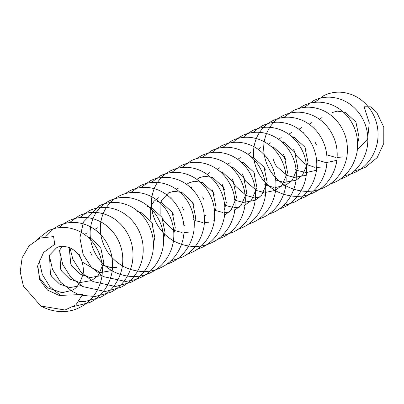 <?xml version="1.0" encoding="UTF-8"?>
<svg xmlns="http://www.w3.org/2000/svg" width="404" height="404" viewBox="0 0 404 404"><rect width="100%" height="100%" fill="white"/><g stroke="black" fill="none" stroke-linecap="round" stroke-linejoin="round"><path stroke-width="0.61" d="M39.557 279.543L37.769 265.216L43.647 252.455L54.727 244.314L53.601 236.603L40.107 238.047L29.063 245.844L22.119 257.792L20.2 271.927L23.432 286.128L40.86 306.015L65.034 310.004L75.937 304.813L82.588 294.506L59.181 295.44L47.546 290.117L39.557 279.543M357.06 150.283L367.625 139.006L369.266 122.811L364.07 106.777L370.64 106.843L376.705 112.357L383.8 127.225L383.78 143.405L377.205 157.6L365.368 167.266M37.602 266.524L39.658 278.033L47.465 287.805L62.065 292.718L71.195 290.547C76.477 289.118 80.537 283.164 83.37 272.68C83.709 260.55 79.144 252.212 69.685 247.667C63.726 245.874 59.353 245.92 56.56 247.809L49.515 255.096L50.394 274.114L51.712 276.371L59.565 284.093L69.771 287.598L81.406 285.537M62.16 246.349L59.726 250.086L60.605 269.104L61.923 271.362L69.776 279.078L79.982 282.588L91.617 280.527L98.217 275.457L103.793 262.661L100.662 247.283L90.102 237.648L87.471 236.784M69.145 247.056L70.816 264.095L72.134 266.352L79.982 274.069L90.193 277.578L101.823 275.518M87.188 232.78L84.527 234.466M79.174 254.363L81.653 260.226M83.244 262.635L100.404 272.569L112.034 270.508M97.399 227.77L94.738 229.457M89.451 237.39L89.183 238.345M90.299 252.025L91.865 255.217M101.424 264.65L110.61 267.559L116.887 267.286M158.666 197.708L154.151 201.147M154.055 201.258L151.621 205L150.828 206.979M150.717 207.333L150.652 219.296M151.561 221.968L153.126 225.159M163.403 234.971L164.549 235.527M194.279 223.422L195.688 217.569L192.556 202.192L182.002 192.562L174.003 191.274L168.872 192.698L161.832 199.99L161.039 201.97M160.928 202.323L160.863 214.287M161.772 216.958L164.029 221.266L172.897 229.583M173.614 229.962L174.76 230.517M175.154 230.689L182.058 232.487M184.002 232.603L188.264 232.234M179.083 187.688L176.422 189.38M171.251 196.96L170.695 199.026M171.983 211.948L173.548 215.135M183.825 224.952L184.966 225.503M214.12 214.797L216.11 207.55L212.974 192.173L202.419 182.542L194.42 181.255L189.294 182.679L186.633 184.365M181.462 191.951L181.078 193.258M182.194 206.939L183.759 210.125M193.319 219.559L195.177 220.493M195.576 220.67L202.475 222.468M204.424 222.579L208.686 222.215M213.827 220.559L214.14 220.407M224.331 209.787L226.321 202.54L223.185 187.163L212.63 177.528L204.631 176.245L199.505 177.669L196.844 179.356M191.673 186.941L191.289 188.249M192.4 201.929L193.971 205.116M204.242 214.933L205.389 215.483M209.716 172.659L207.055 174.346M201.884 181.926L201.5 183.234M202.611 196.92L204.182 200.106M214.453 209.923L215.6 210.474M215.994 210.651L222.897 212.448M224.281 212.544L229.108 212.196M234.249 210.54L241.168 205.318L246.738 192.521L243.607 177.144L233.052 167.508L230.421 166.645M219.928 167.65L217.266 169.337M212.095 176.917L211.711 178.225M211.913 189.234L214.393 195.097M223.952 204.53L225.811 205.464M226.205 205.641L233.108 207.439M234.492 207.535L239.314 207.186M244.455 205.53L251.379 200.308L256.949 187.512L253.818 172.134L243.264 162.499L240.632 161.635M230.139 162.64L227.477 164.327M222.306 171.907L221.922 173.215M222.124 184.224L224.604 190.087M234.163 199.52L236.022 200.455M236.416 200.626L243.349 202.429L254.985 200.369L261.59 195.299L267.16 182.502L264.029 167.125L253.475 157.489L250.844 156.626M240.35 157.631L237.688 159.317M232.401 167.251L232.133 168.205M232.335 179.214L234.184 183.936L235.502 186.194L246.233 195.445M246.627 195.617L253.53 197.42M254.914 197.516L259.737 197.167M264.878 195.511L265.196 195.359M250.561 152.621L247.899 154.308M242.612 162.241L242.344 163.196M242.546 174.205L244.395 178.927L245.713 181.184L256.444 190.436M256.838 190.607L263.741 192.41M265.125 192.506L275.407 190.35L282.012 185.279L287.582 172.483L284.451 157.106L273.897 147.47L271.261 146.602M260.767 147.612L258.111 149.298M252.823 157.232L252.556 158.186M253.667 171.872L255.232 175.058M264.792 184.492L266.655 185.426M267.049 185.598L273.952 187.4M275.336 187.496L285.618 185.34L292.218 180.27L297.793 167.468L294.662 152.096L284.103 142.461L281.472 141.592M270.978 142.602L268.317 144.289M263.034 152.222L262.762 153.177M263.878 166.857L265.443 170.049M275.003 179.482L276.866 180.416M277.26 180.588L284.194 182.391L295.824 180.33L302.429 175.26L308.005 162.458L304.869 147.086L294.314 137.451L291.683 136.582M281.189 137.592L278.528 139.279M273.24 147.213L272.973 148.167M273.175 159.176L275.028 163.893L276.346 166.155L287.072 175.407M287.471 175.578L294.405 177.381L306.035 175.321M291.4 132.578L288.739 134.269M283.568 141.849L283.184 143.157M283.386 154.166L285.865 160.029M295.425 169.463L297.283 170.397M297.682 170.569L305.969 172.468M306.53 172.483L316.246 170.311M301.611 127.568L298.95 129.26M293.663 137.193L293.395 138.148M293.597 149.157L295.45 153.874L296.768 156.136L304.616 163.852L315.009 167.382M316.741 167.473L321.099 167.089M311.822 122.558L309.161 124.25M303.874 132.184L303.606 133.138M304.717 146.819L306.288 150.01M316.559 159.822L325.033 162.352L326.387 162.448M326.952 162.464L336.355 160.439M322.033 117.549L319.372 119.241M314.201 126.821L313.817 128.129M314.928 141.809L316.499 145.001M326.77 154.813L335.431 157.358M337.163 157.454L341.516 157.07M40.86 306.015C56.409 314.413 71.296 311.994 79.522 307.52C87.734 303.894 98.571 294.097 101.813 277.119C103.646 264.61 100.884 253.318 93.526 243.238C86.648 234.396 77.957 229.214 67.448 227.694C60.666 226.876 54.257 227.922 48.227 230.836L37.39 239.299M73.422 306.586L89.733 302.51C97.94 298.884 108.782 289.087 112.024 272.109C113.857 259.6 111.095 248.309 103.737 238.229C96.859 229.381 88.168 224.205 77.659 222.685C70.877 221.867 64.468 222.912 58.439 225.826L53.55 228.77M79.31 301.5L84.885 301.515L99.945 297.501C108.151 293.875 118.993 284.078 122.235 267.1C124.068 254.591 121.306 243.299 113.948 233.219C107.07 224.371 98.379 219.19 87.87 217.675C81.088 216.857 74.679 217.902 68.65 220.816L63.761 223.76M82.502 295.38L95.097 296.506L110.156 292.491C118.362 288.865 129.199 279.068 132.446 262.085C134.279 249.581 131.517 238.289 124.154 228.204C117.281 219.362 108.59 214.181 98.081 212.666C91.299 211.847 84.891 212.893 78.861 215.807L69.523 222.614M59.534 250.51L62.706 264.398L70.831 277.235L82.85 286.608L105.308 291.496L120.367 287.481C128.573 283.855 139.41 274.058 142.657 257.075C144.491 244.572 141.728 233.28 134.365 223.195C127.492 214.352 118.801 209.171 108.292 207.651C101.505 206.833 95.102 207.883 89.072 210.792L79.734 217.605M69.927 247.773L72.917 259.388L81.042 272.225L93.061 281.598L115.519 286.486L130.573 282.472C138.784 278.846 149.621 269.049 152.869 252.066C154.702 239.562 151.934 228.27 144.576 218.185C137.703 209.343 129.012 204.161 118.503 202.641C111.716 201.823 105.313 202.874 99.283 205.782L83.487 221.973L79.901 237.875L83.128 254.379L91.253 267.216L103.273 276.589L125.73 281.477L135.451 279.619M135.497 279.603L140.784 277.462C148.995 273.836 159.833 264.039 163.08 247.056C164.913 234.552 162.145 223.255 154.788 213.176C147.915 204.333 139.223 199.152 128.714 197.632C121.927 196.814 115.524 197.864 109.494 200.773C102.454 204.308 97.192 209.706 93.698 216.963C89.047 227.366 88.925 238.163 93.339 249.369C97.46 259.08 104.176 266.478 113.484 271.579C128.911 279.31 143.183 276.69 150.995 272.453C159.206 268.827 170.044 259.03 173.291 242.047C175.119 229.543 172.357 218.246 164.999 208.166C158.126 199.323 149.435 194.142 138.925 192.622C132.138 191.804 125.73 192.854 119.705 195.763C112.665 199.298 107.398 204.697 103.909 211.954C99.258 222.352 99.137 233.153 103.55 244.359C107.671 254.071 114.383 261.469 123.695 266.569C139.117 274.301 153.394 271.68 161.206 267.443C169.417 263.817 180.255 254.02 183.497 237.037C185.33 224.533 182.568 213.236 175.21 203.156C168.337 194.314 159.641 189.133 149.137 187.613C142.349 186.794 135.941 187.845 129.916 190.754L125.023 193.703M166.13 264.57L171.417 262.433C179.629 258.807 190.466 249.01 193.708 232.027C195.541 219.523 192.779 208.227 185.421 198.147C178.543 189.304 169.852 184.123 159.348 182.603C152.561 181.785 146.152 182.83 140.122 185.744L130.785 192.556M170.68 260.954L181.628 257.424C189.84 253.793 200.677 243.996 203.919 227.018C205.752 214.514 202.99 203.217 195.632 193.137C188.754 184.295 180.063 179.113 169.554 177.593C162.772 176.775 156.363 177.821 150.333 180.734L140.996 187.547M186.502 254.571L191.839 252.409C200.046 248.783 210.888 238.986 214.13 222.008C215.963 209.504 213.201 198.207 205.843 188.128C198.965 179.285 190.274 174.104 179.765 172.584C172.983 171.766 166.574 172.811 160.545 175.725L151.207 182.532M196.713 249.561L202.05 247.399C210.257 243.774 221.094 233.977 224.341 216.999C226.174 204.49 223.412 193.198 216.049 183.118C209.176 174.276 200.485 169.094 189.976 167.574C183.194 166.756 176.785 167.801 170.756 170.715C163.716 174.25 158.454 179.649 154.959 186.906C150.308 197.303 150.187 208.105 154.601 219.311C158.722 229.018 165.438 236.421 174.745 241.516C190.173 249.248 204.449 246.627 212.262 242.39C220.468 238.764 231.305 228.967 234.552 211.989C236.385 199.48 233.623 188.188 226.26 178.108C219.387 169.266 210.696 164.085 200.187 162.565C193.4 161.746 186.996 162.792 180.967 165.706L171.629 172.513M217.135 239.537L222.468 237.38C230.679 233.754 241.516 223.957 244.763 206.979C246.597 194.47 243.829 183.179 236.471 173.099C229.598 164.256 220.907 159.075 210.398 157.555C203.611 156.737 197.208 157.782 191.178 160.696L181.84 167.503M221.735 235.901L232.679 232.371C240.89 228.745 251.727 218.948 254.974 201.97C256.808 189.461 254.04 178.169 246.682 168.089C239.809 159.247 231.118 154.065 220.609 152.545C213.822 151.727 207.419 152.773 201.389 155.686L196.496 158.631M237.552 229.517L242.89 227.361C251.101 223.735 261.938 213.938 265.186 196.96C267.014 184.451 264.251 173.159 256.894 163.08C250.02 154.237 241.329 149.056 230.82 147.536C224.033 146.718 217.625 147.763 211.6 150.677L202.258 157.484M247.763 224.508L253.101 222.352C261.312 218.726 272.15 208.929 275.392 191.951C277.225 179.442 274.462 168.15 267.105 158.07C260.232 149.227 251.541 144.046 241.031 142.526C234.244 141.708 227.836 142.753 221.811 145.667L216.918 148.611M257.974 219.498L263.312 217.342C271.523 213.716 282.361 203.919 285.603 186.941C287.436 174.432 284.674 163.14 277.316 153.06C270.438 144.213 261.747 139.032 251.243 137.517C244.455 136.698 238.047 137.744 232.022 140.658L222.68 147.465M268.185 214.489L273.523 212.332C281.734 208.706 292.572 198.909 295.814 181.931C297.647 169.422 294.885 158.131 287.527 148.051C280.649 139.203 271.958 134.022 261.449 132.507C254.666 131.689 248.258 132.734 242.228 135.648L237.34 138.592M278.396 209.479L283.734 207.323C291.94 203.697 302.783 193.9 306.025 176.917C307.858 164.413 305.096 153.121 297.738 143.036C290.86 134.194 282.169 129.012 271.66 127.497C264.878 126.674 258.469 127.725 252.439 130.638L247.551 133.583M282.997 205.843L293.945 202.313C302.152 198.687 312.994 188.89 316.236 171.907C318.069 159.403 315.307 148.111 307.944 138.027C301.071 129.184 292.38 124.003 281.871 122.483C275.089 121.665 268.68 122.715 262.651 125.624L257.762 128.573M298.819 199.46L304.156 197.303C312.363 193.678 323.2 183.881 326.447 166.897C328.28 154.394 325.518 143.102 318.155 133.017C311.282 124.174 302.591 118.993 292.082 117.473C285.295 116.655 278.891 117.705 272.862 120.614C265.822 124.154 260.56 129.548 257.065 136.804C252.414 147.208 252.293 158.009 256.707 169.21C260.827 178.922 267.544 186.325 276.851 191.42C292.279 199.152 306.555 196.531 314.363 192.294C322.574 188.668 333.411 178.871 336.658 161.888C338.491 149.384 335.729 138.087 328.366 128.007C321.493 119.165 312.802 113.984 302.293 112.463C295.506 111.645 289.102 112.696 283.073 115.605C276.033 119.14 270.771 124.538 267.276 131.795C262.625 142.193 262.504 152.995 266.918 164.201C271.039 173.912 277.755 181.31 287.062 186.411C302.49 194.142 316.761 191.521 324.574 187.284C332.785 183.658 343.622 173.861 346.869 156.878C348.702 144.374 345.935 133.078 338.577 122.998C331.704 114.155 323.013 108.974 312.504 107.454C305.717 106.636 299.314 107.686 293.284 110.595L283.941 117.407M329.452 184.431L334.785 182.275C342.996 178.649 353.833 168.852 357.08 151.869C358.914 139.365 356.146 128.068 348.788 117.988C341.915 109.146 333.224 103.964 322.715 102.444C315.928 101.626 309.52 102.677 303.495 105.585L298.601 108.535M339.708 179.401L344.996 177.265C353.207 173.639 364.044 163.842 367.292 146.859C369.12 134.355 366.357 123.058 358.999 112.979C352.126 104.136 343.435 98.955 332.926 97.435C326.139 96.617 319.731 97.662 313.706 100.576L304.364 107.388M349.92 174.392L355.207 172.256C363.418 168.625 374.256 158.828 377.498 141.849C379.331 129.346 376.568 118.049 369.211 107.969C362.337 99.126 353.641 93.945 343.137 92.425C336.35 91.607 329.942 92.652 323.917 95.566L314.575 102.379M153.434 243.461L154.843 237.608L151.712 222.23L141.158 212.6L137.254 211.474M163.645 238.451L165.054 232.598L161.923 217.221L151.369 207.59L147.465 206.464M173.856 233.441L175.265 227.588L172.134 212.211L161.58 202.581L157.676 201.455M224.351 215.398L230.957 210.327L236.527 197.531L233.396 182.154L222.841 172.518L220.21 171.655M357.646 143.263L359.055 137.411L355.924 122.033L345.37 112.403L337.37 111.115L332.245 112.539M53.495 228.81L45.899 236.471M39.092 260.115L42.284 274.417L49.768 286.527L60.741 295.683M63.706 223.796L59.312 227.624M49.323 255.52L52.495 269.407L60.62 282.245L72.639 291.617L76.578 293.456M216.867 148.652L212.469 152.475M237.289 138.628L232.8 142.551M247.495 133.618L243.102 137.446M257.707 128.608L253.313 132.436M344.259 175.785L349.869 174.412M354.47 170.776L360.08 169.402M360.131 169.382L365.388 167.256"/></g></svg>

